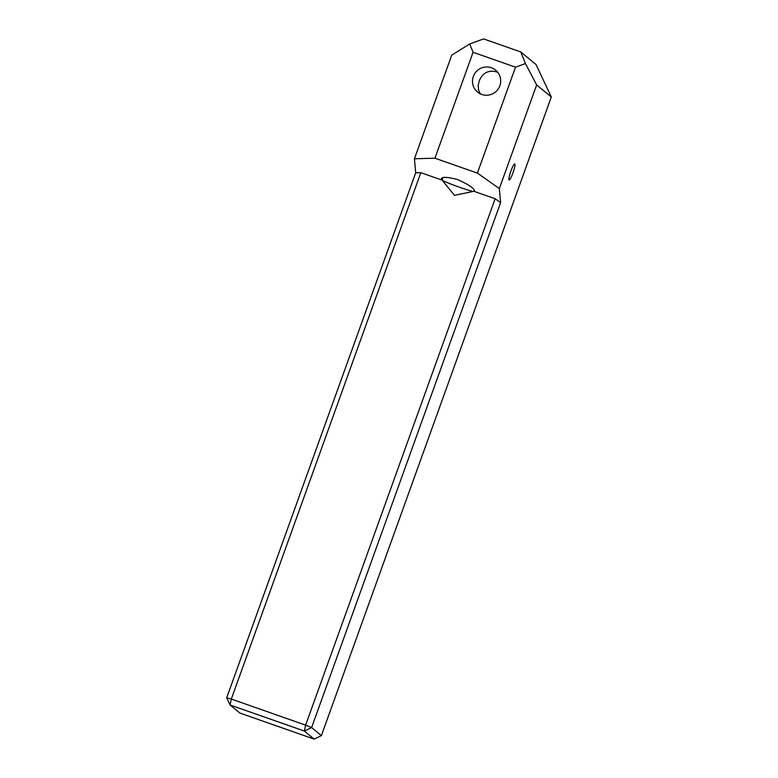 <?xml version="1.0" encoding="UTF-8"?>
<svg xmlns="http://www.w3.org/2000/svg" width="778" height="778" viewBox="0 0 778 778"><rect width="100%" height="100%" fill="white"/><g stroke="black" fill="none" stroke-linecap="round" stroke-linejoin="round"><path stroke-width="1.17" d="M480.366 93.875L478.596 90.19L478.188 85.522L479.151 81.243C482.292 73.093 488.01 69.932 496.286 71.761L497.852 72.422M499.865 85.755A14.218 14.043 -50.5 0 0 495.635 70.127A14.218 14.043 -50.5 0 0 473.325 76.448A14.218 14.043 -50.5 0 0 477.556 92.076A14.218 14.043 -50.5 0 0 499.865 85.755M512.974 172.823A8.529 1.274 109.3 0 0 514.744 163.905A8.529 1.274 109.3 0 0 510.874 171.102A8.529 1.274 109.3 0 0 509.104 180.01A8.529 1.274 109.3 0 0 512.974 172.823M473.092 191.466A17.067 0.924 19.8 0 1 460.07 187.43A17.067 0.924 19.8 0 1 442.06 180.126L442.886 177.822M474.181 190.522L473.899 191.3L454.508 195.346L442.06 180.126M442.089 178.357L441.525 179.942L420.83 172.677L231.309 699.072L305.618 725.145L495.129 198.75L474.434 191.485C475.095 188.869 469.426 184.872 457.415 179.494C445.619 176.518 440.319 176.674 441.525 179.942L441.622 179.076M495.129 198.75L500.614 202.611L499.35 188.568L477.391 173.095L434.931 158.206L414.431 158.78L415.695 172.823L420.83 172.677M226.699 697.788L230.084 704.994L239.848 713.037L314.147 739.1L304.383 731.057L230.084 704.994L231.309 699.072L226.699 697.788L415.695 172.823M500.614 202.611L311.618 727.576L321.382 735.618L551.301 96.997L536.071 64.564L520.735 51.931L483.585 38.9L469.708 43.986L451.736 55.141L414.431 158.78M551.301 96.997L536.655 84.938L499.35 188.568M520.735 51.931L525.432 63.543L536.655 84.938M469.708 43.986L473.063 52.282L515.522 67.171L525.432 63.543M434.931 158.206L473.063 52.282M477.391 173.095L515.522 67.171M305.618 725.145L304.383 731.057L311.618 727.576L305.618 725.145M321.382 735.618L314.147 739.1"/></g></svg>

